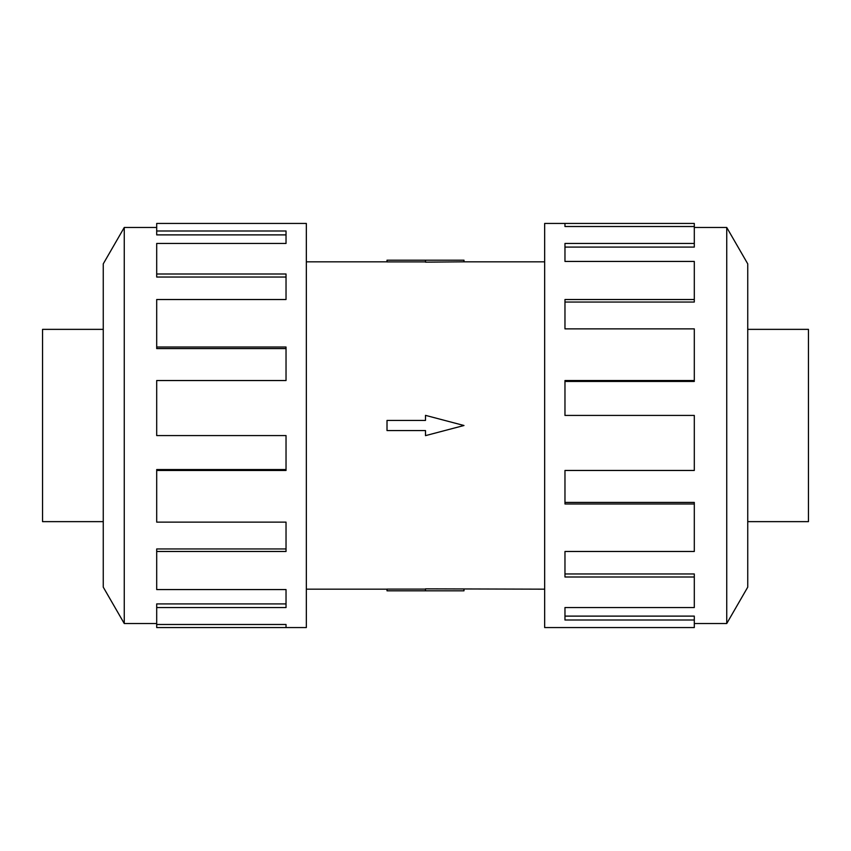 <?xml version="1.0" encoding="UTF-8"?>
<svg xmlns="http://www.w3.org/2000/svg" width="851" height="851" viewBox="0 0 851 851"><rect width="100%" height="100%" fill="white"/><g stroke="black" fill="none" stroke-linecap="round" stroke-linejoin="round"><path stroke-width="1.28" d="M306.339 261.831L387.014 261.831M387.014 589.169L306.339 589.169M544.661 589.169L425.5 588.849L425.5 590.807L387.014 590.807L387.014 589.094L425.5 589.094M425.5 261.906L387.014 261.906L387.014 260.193L463.986 260.193L463.986 261.831L544.661 261.831M463.986 261.831L425.5 262.151L425.5 260.193M747.742 329.358L808.45 329.358L808.45 521.642L747.742 521.642M103.258 329.358L42.55 329.358L42.55 521.642L103.258 521.642M694.299 623.517L726.743 623.517L747.742 587.147L747.742 263.853L726.743 227.483L694.299 227.483M564.968 226.515L564.968 223.441L694.299 223.441L694.299 226.515L564.968 226.515L564.968 223.441L544.661 223.441L544.661 627.559L694.299 627.559L694.299 620.007L564.968 620.007L564.968 607.55L564.968 616.113L694.299 616.113L694.299 620.007M156.701 623.517L124.257 623.517L103.258 587.147L103.258 263.853L124.257 227.483L156.701 227.483M124.257 623.517L124.257 227.483M156.701 230.993L286.032 230.993L286.032 243.45L286.032 234.887L156.701 234.887L156.701 223.441L306.339 223.441L306.339 627.559L156.701 627.559L156.701 624.485L286.032 624.485L286.032 627.559L286.032 624.485M286.032 243.45L156.701 243.45L156.701 274.001L286.032 274.001L286.032 299.52L156.701 299.52L156.701 347.017L286.032 347.017L286.032 380.535L156.701 380.535L156.701 435.574L286.032 435.574L286.032 470.465L156.701 470.465L156.701 522.131L286.032 522.131L286.032 551.48L156.701 551.48L156.701 589.562L286.032 589.562L286.032 607.55L156.701 607.55L156.701 624.485M156.701 607.55L156.701 603.912L286.032 603.912L286.032 589.562M156.701 551.48L156.701 548.959L286.032 548.959L286.032 522.131M156.701 470.465L156.701 469.561L286.032 469.561L286.032 435.574M286.032 380.535L286.032 348.58L156.701 348.58L156.701 347.017M286.032 299.52L286.032 277.032L156.701 277.032L156.701 274.001M564.968 607.55L694.299 607.55L694.299 576.999L564.968 576.999L564.968 551.48L564.968 573.968L694.299 573.968L694.299 576.999M564.968 551.48L694.299 551.48L694.299 503.983L564.968 503.983L564.968 470.465L564.968 502.42L694.299 502.42L694.299 503.983M564.968 470.465L694.299 470.465L694.299 415.426L564.968 415.426L564.968 380.535L694.299 380.535L694.299 381.439L564.968 381.439L564.968 415.426M694.299 380.535L694.299 328.869L564.968 328.869L564.968 299.52L694.299 299.52L694.299 302.041L564.968 302.041L564.968 328.869M694.299 299.52L694.299 261.438L564.968 261.438L564.968 243.45L694.299 243.45L694.299 247.088L564.968 247.088L564.968 261.438M694.299 243.45L694.299 226.515M726.743 227.483L726.743 623.517M425.5 590.807L463.986 590.807L463.986 589.169M425.5 430.563L425.5 435.638L463.986 425.5L425.5 415.362L425.5 420.437L387.014 420.437L387.014 430.563L425.5 430.563"/></g></svg>
